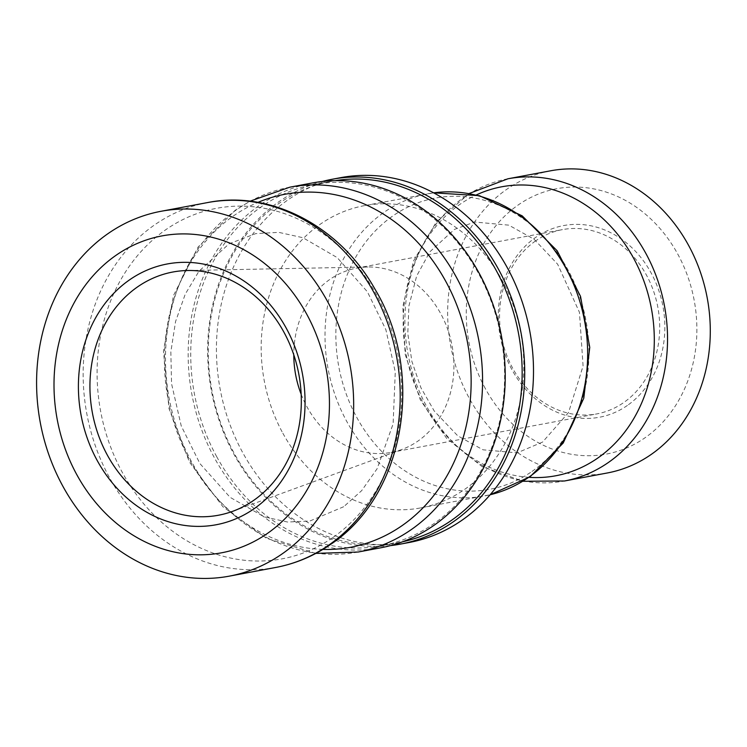<?xml version="1.0" encoding="UTF-8"?>
<svg xmlns="http://www.w3.org/2000/svg" width="747" height="747" viewBox="0 0 747 747"><rect width="100%" height="100%" fill="white"/><g stroke="black" fill="none" stroke-linecap="round" stroke-linejoin="round"><path stroke-width="0.56" stroke-dasharray="3.73 2.8" d="M216.621 456.529A183.725 155.918 -100.6 0 0 381.465 545.758A183.725 155.918 -100.6 0 0 478.715 273.822A183.725 155.918 -100.6 0 0 313.871 184.584A183.725 155.918 -100.6 0 0 216.621 456.529M312.554 182.931A185.601 157.514 -100.6 0 0 214.314 457.64A185.601 157.514 -100.6 0 0 380.839 547.784M335.17 180.653A183.725 155.918 -100.6 0 0 331.416 181.306A183.725 155.918 -100.6 0 0 234.166 453.242A183.725 155.918 -100.6 0 0 399.01 542.481A183.725 155.918 -100.6 0 0 402.754 541.724M390.522 545.599A185.601 157.514 79.4 0 1 233.802 453.989A185.601 157.514 79.4 0 1 322.368 181.465M340.819 177.637A185.601 157.514 -100.6 0 0 242.579 452.355A185.601 157.514 -100.6 0 0 409.104 542.499M535.571 240.945A93.739 79.555 -100.6 0 0 505.878 352.901A93.739 79.555 -100.6 0 0 596.872 413.894A93.739 79.555 -100.6 0 0 623.689 402.577A93.739 79.555 -100.6 0 0 653.382 290.62A93.739 79.555 -100.6 0 0 562.388 229.628A93.739 79.555 -100.6 0 0 535.571 240.945M627.405 405.444A97.484 82.73 79.4 0 1 498.445 321.35A97.484 82.73 79.4 0 1 618.889 237.397A97.484 82.73 79.4 0 1 627.405 405.444M301.172 394.267A93.739 79.555 -100.6 0 0 307.008 406.882A93.739 79.555 -100.6 0 0 391.111 452.411A93.739 79.555 -100.6 0 0 401.923 449.442A93.739 79.555 -100.6 0 0 440.73 313.665A93.739 79.555 -100.6 0 0 367.776 266.996A93.739 79.555 -100.6 0 0 356.627 268.136A93.739 79.555 -100.6 0 0 329.81 279.453A93.739 79.555 -100.6 0 0 293.795 354.872M485.298 388.515A134.983 114.552 79.4 0 1 518.129 205.023A134.983 114.552 79.4 0 1 677.856 254.279A134.983 114.552 79.4 0 1 645.025 437.77A134.983 114.552 79.4 0 1 485.298 388.515M550.688 170.783A153.723 130.464 -100.6 0 0 469.312 398.319A153.723 130.464 -100.6 0 0 607.246 472.991M282.852 433.223A153.723 130.464 -100.6 0 0 420.785 507.885A153.723 130.464 -100.6 0 0 502.152 280.349A153.723 130.464 -100.6 0 0 364.219 205.677A153.723 130.464 -100.6 0 0 282.852 433.223M420.785 507.885L490.135 494.766A153.723 130.464 79.4 0 1 484.607 495.943A153.723 130.464 79.4 0 1 346.673 421.271A153.723 130.464 79.4 0 1 428.05 193.734A153.723 130.464 79.4 0 1 433.633 192.838L364.219 205.677M532.032 471.413A148.13 125.72 -100.6 0 0 568.065 270.041A148.13 125.72 -100.6 0 0 392.773 215.986A148.13 125.72 -100.6 0 0 356.739 417.358A148.13 125.72 -100.6 0 0 532.032 471.413M529.231 477.352A146.991 124.749 79.4 0 1 423.885 404.37A146.991 124.749 79.4 0 1 476.371 194.92M507.941 178.785A153.723 130.464 -100.6 0 0 426.565 406.321A153.723 130.464 -100.6 0 0 564.499 480.984M275.83 567.44A185.601 157.514 79.4 0 1 109.305 477.296A185.601 157.514 79.4 0 1 207.545 202.577M333.218 537.289A178.309 151.324 -100.6 0 0 376.581 294.906A178.309 151.324 -100.6 0 0 165.591 229.843A178.309 151.324 -100.6 0 0 122.219 472.225A178.309 151.324 -100.6 0 0 333.218 537.289M289.892 187.17A185.601 157.514 -100.6 0 0 236.79 209.59A185.601 157.514 -100.6 0 0 191.652 461.879A185.601 157.514 -100.6 0 0 358.177 552.024M322.9 549.4A179.541 152.369 79.4 0 1 189.71 460.04A179.541 152.369 79.4 0 1 233.381 215.976A179.541 152.369 79.4 0 1 257.958 202.381M331.416 181.306L313.871 184.584M399.01 542.481L381.465 545.758M391.111 452.411L596.872 413.894M356.627 268.136L562.388 229.628M367.776 266.996L187.581 270.507M401.923 449.442L232.653 511.331M469.247 193.482L436.304 221.999L413.502 261.02L402.838 306.615L405.191 354.405L420.281 399.813L446.706 438.47L482.086 466.604L523.115 481.273M542.574 442.075L517.148 452.85L482.982 449.806L457.706 435.79L434.287 411.093L420.963 387.824L411.886 361.408L407.797 333.517L408.908 305.971L416.649 276.007L429.889 251.767L454.447 229.404L474.625 222.018L508.838 225.155L534.198 239.329L557.654 264.233L579.439 312.293L583.08 366.021L568.523 412.559L542.574 442.075M315.897 553.378L266.502 538.335L222.998 506.849L189.467 462.132L168.99 408.525L163.472 351.174L173.463 295.551L198.132 246.977L235.268 210.215L249.984 201.204M343.685 506.727L309.846 521.023L287.567 522.032L264.186 516.859L230.067 497.306L199.897 463.56L181.232 425.93L171.558 383.753L170.839 351.902L175.573 321.499L185.247 294.178L198.926 271.245L229.124 243.783L255.773 233.606L278.771 232.364L302.946 237.723L337.214 257.612L367.403 291.797L385.872 329.67L395.275 371.987L393.118 423.876L377.095 468.761L361.66 490.648L343.685 506.727"/><path stroke-width="1.12" d="M289.892 187.17A185.601 157.514 -100.6 0 1 478.855 340.623A185.601 157.514 -100.6 0 1 358.177 552.024L380.839 547.784A185.601 157.514 -100.6 0 0 479.079 273.075A185.601 157.514 -100.6 0 0 312.554 182.931L289.892 187.17L249.984 201.204M402.754 541.724A183.725 155.918 -100.6 0 0 496.26 270.535A183.725 155.918 -100.6 0 0 335.17 180.653M322.368 181.465A185.601 157.514 79.4 0 1 332.041 179.28A185.601 157.514 79.4 0 1 498.576 269.424A185.601 157.514 79.4 0 1 400.336 544.133A185.601 157.514 79.4 0 1 390.522 545.599M400.336 544.133L409.104 542.499A185.601 157.514 -100.6 0 0 507.344 267.781A185.601 157.514 -100.6 0 0 340.819 177.637L332.041 179.28M293.795 354.872A93.739 79.555 -100.6 0 0 301.172 394.267M107.372 455.156A123.731 105.01 -100.6 0 0 232.653 511.331A123.731 105.01 -100.6 0 0 283.888 332.107A123.731 105.01 -100.6 0 0 187.581 270.507A123.731 105.01 -100.6 0 0 107.372 455.156M286.362 328.391A132.667 112.592 79.4 0 1 254.092 508.735A132.667 112.592 79.4 0 1 97.101 460.329A132.667 112.592 79.4 0 1 129.371 279.985A132.667 112.592 79.4 0 1 286.362 328.391M523.115 481.273L564.499 480.984L607.246 472.991A153.723 130.464 -100.6 0 0 688.622 245.446A153.723 130.464 -100.6 0 0 550.688 170.783L507.941 178.785L469.247 193.482M62.739 486.008A185.601 157.514 79.4 0 1 160.978 211.298A185.601 157.514 79.4 0 1 327.513 301.443A185.601 157.514 79.4 0 1 229.273 576.152A185.601 157.514 79.4 0 1 62.739 486.008M76.726 474.532A161.221 136.832 -100.6 0 0 267.519 533.358A161.221 136.832 -100.6 0 0 306.728 314.198A161.221 136.832 -100.6 0 0 115.944 255.362A161.221 136.832 -100.6 0 0 76.726 474.532M433.633 192.838A153.723 130.464 79.4 0 1 565.983 268.397A153.723 130.464 79.4 0 1 528.587 477.37A153.723 130.464 79.4 0 1 490.144 494.757L530.118 476.745L563.201 443.027L583.79 398.188L589.747 347.392L580.522 296.344L557.169 250.777L522.19 215.855L479.387 195.667L433.624 192.829M476.371 194.92A146.991 124.749 79.4 0 1 638.545 268.061A146.991 124.749 79.4 0 1 597.833 458.014A146.991 124.749 79.4 0 1 529.231 477.352M564.499 480.984A153.723 130.464 -100.6 0 0 608.478 462.421A153.723 130.464 -100.6 0 0 645.875 253.448A153.723 130.464 -100.6 0 0 507.941 178.785M207.545 202.577A185.601 157.514 79.4 0 1 387.721 323.348A185.601 157.514 79.4 0 1 328.923 545.021A185.601 157.514 79.4 0 1 275.83 567.44C295.644 563.686 313.983 555.945 330.837 544.236C405.248 495.14 425.426 372.604 374.91 289.052C339.876 226.341 270.844 189.841 207.545 202.577L160.978 211.298M257.958 202.381A179.541 152.369 79.4 0 1 452.981 295.933A179.541 152.369 79.4 0 1 402.166 525.561A179.541 152.369 79.4 0 1 322.9 549.4M229.273 576.152L275.83 567.44M358.177 552.024L315.897 553.378"/></g></svg>
